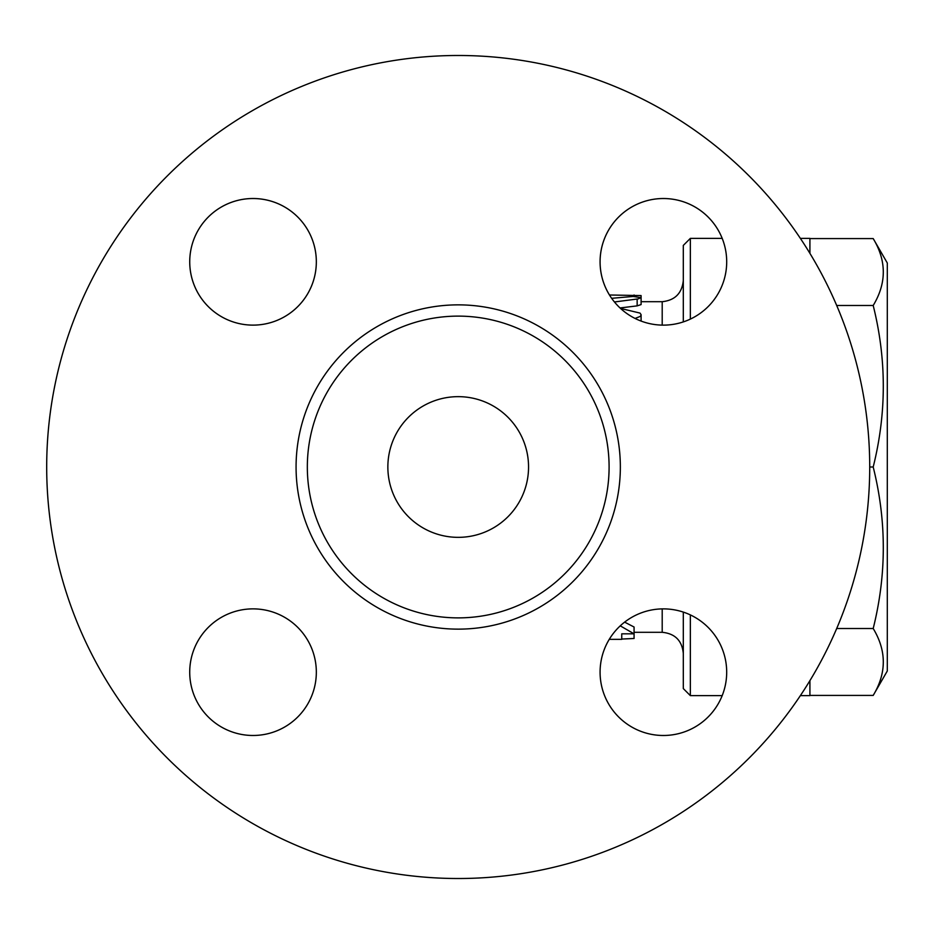 <?xml version="1.0" encoding="UTF-8"?>
<svg xmlns="http://www.w3.org/2000/svg" width="934" height="934" viewBox="0 0 934 934"><rect width="100%" height="100%" fill="white"/><g stroke="black" fill="none" stroke-linecap="round" stroke-linejoin="round"><path stroke-width="1.4" d="M662.206 325.125L662.206 301.694C674.932 300.351 681.96 293.323 683.303 280.585M690.343 319.101L690.343 238.38L683.303 245.42L683.303 321.915M683.303 612.085L683.303 688.58L690.343 695.62L690.343 614.899M624.612 622.126L634.069 627.018L634.069 633.824L620.246 625.838M614.444 301.974L638.132 298.892L641.098 297.666L641.098 304.577L637.151 305.873L620.024 307.951M800.368 695.62L809.918 695.62L809.918 680.617M809.918 253.383L809.918 238.38L800.368 238.38M809.918 695.421L873.197 695.421C886.658 673.11 886.658 650.811 873.197 628.512C886.658 574.679 886.658 520.833 873.197 467C886.658 413.167 886.658 359.321 873.197 305.488C886.658 283.189 886.658 260.89 873.197 238.579L809.918 238.579M873.197 238.579L887.3 263.003L887.3 670.997L873.197 695.421M836.689 628.512L873.197 628.512M869.717 467A411.509 411.509 0 0 1 252.449 823.379A411.509 411.509 0 0 1 252.449 110.621A411.509 411.509 0 0 1 869.717 467L873.197 467M836.689 305.488L873.197 305.488M634.069 638.482L621.752 639.054L621.752 633.824L634.069 633.824L634.069 638.482M690.343 238.38L722.192 238.38A63.314 63.314 0 0 0 600.072 261.824A63.314 63.314 0 0 0 609.458 294.992L641.086 295.564L641.098 297.666L633.182 296.463L611.642 298.308M635.05 318.436L640.49 316.322L641.086 314.641L640.024 313.088L620.503 308.407M690.343 695.62L722.192 695.62A63.314 63.314 0 0 1 635.155 728.847A63.314 63.314 0 0 1 609.26 639.346L621.752 639.346M316.334 672.176A63.314 63.314 0 0 1 221.37 727.002A63.314 63.314 0 0 1 221.37 617.351A63.314 63.314 0 0 1 316.334 672.176M253.032 325.125A63.314 63.314 0 0 1 198.206 230.173A63.314 63.314 0 0 1 307.858 230.173A63.314 63.314 0 0 1 253.032 325.125M726.699 261.824A63.314 63.314 0 0 1 631.734 316.649A63.314 63.314 0 0 1 631.734 206.998A63.314 63.314 0 0 1 726.699 261.824M253.032 198.51A63.314 63.314 0 0 1 307.858 293.474A63.314 63.314 0 0 1 198.206 293.474A63.314 63.314 0 0 1 253.032 198.51M189.719 672.176A63.314 63.314 0 0 1 284.683 617.351A63.314 63.314 0 0 1 284.683 727.002A63.314 63.314 0 0 1 189.719 672.176M663.385 735.49A63.314 63.314 0 0 1 608.559 640.526A63.314 63.314 0 0 1 718.211 640.526A63.314 63.314 0 0 1 663.385 735.49M609.096 467A150.888 150.888 0 0 0 382.765 336.333A150.888 150.888 0 0 0 382.765 597.667A150.888 150.888 0 0 0 609.096 467M528.551 467A70.342 70.342 0 0 1 423.032 527.92A70.342 70.342 0 0 1 423.032 406.08A70.342 70.342 0 0 1 528.551 467M662.206 608.875L662.206 632.306C675.013 633.567 682.042 640.596 683.303 653.415M637.151 305.873L637.151 299.02M634.069 296.463L634.069 294.992M620.351 467A162.142 162.142 0 0 0 377.138 326.585A162.142 162.142 0 0 0 377.138 607.415A162.142 162.142 0 0 0 620.351 467M662.206 301.694L641.098 301.694M662.206 632.306L634.069 632.306M641.098 321.098L641.098 314.886"/></g></svg>
